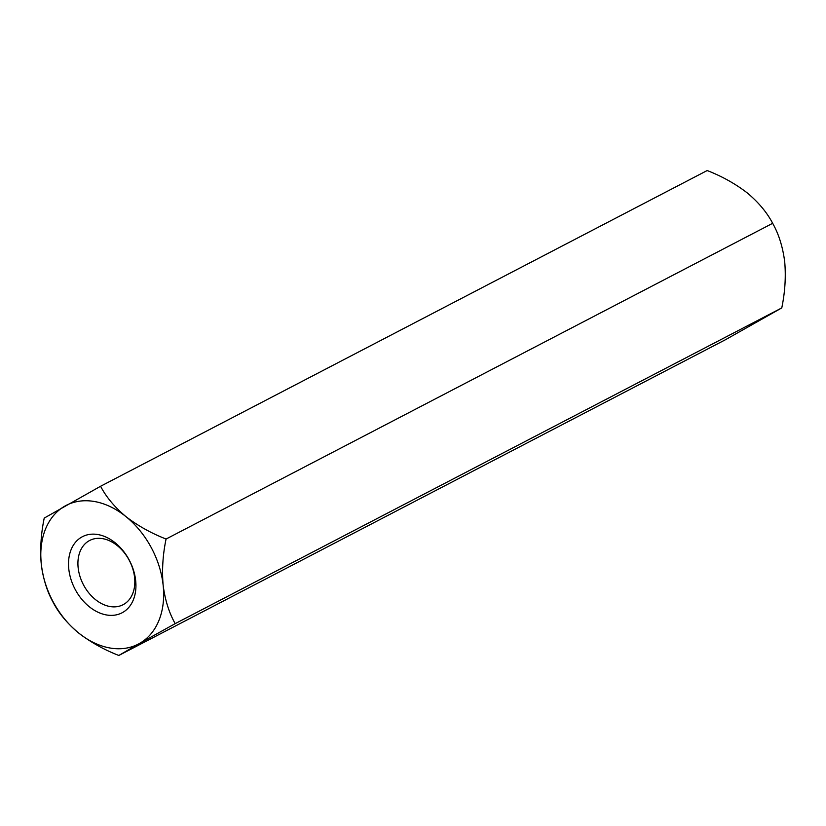<?xml version="1.0" encoding="UTF-8"?>
<svg xmlns="http://www.w3.org/2000/svg" width="826" height="826" viewBox="0 0 826 826"><rect width="100%" height="100%" fill="white"/><g stroke="black" fill="none" stroke-linecap="round" stroke-linejoin="round"><path stroke-width="1.24" d="M118.81 655.462C103.952 649.68 90.54 642.184 78.594 632.964A78.171 56.044 -117.5 0 0 139.522 643.444L118.81 655.462L725.414 339.744L781.778 307.912L175.184 623.64C169.041 612.747 165.035 599.944 163.145 585.231A78.171 56.044 -117.5 0 0 125.851 516.539C137.632 525.656 151.044 533.162 166.067 539.037L772.661 223.309C778.753 234.047 782.769 246.85 784.7 261.718C786.011 276.731 785.041 292.125 781.778 307.912M53.339 602.691C47.247 591.953 43.231 579.15 41.3 564.282C39.989 549.269 40.959 533.875 44.222 518.088L100.586 486.256C106.11 496.911 114.525 506.999 125.851 516.539A78.171 56.044 -117.5 0 0 64.924 506.07A78.171 56.044 -117.5 0 0 41.3 564.282A78.171 56.044 -117.5 0 0 78.594 632.964C67.381 623.547 58.966 613.46 53.339 602.691M166.067 539.037C162.815 554.638 161.834 570.033 163.145 585.231A78.171 56.044 -117.5 0 1 139.522 643.444L175.184 623.64M100.586 486.256L707.19 170.538C722.048 176.32 735.46 183.816 747.406 193.036C758.619 202.453 767.034 212.54 772.661 223.309M128.98 559.832A36.21 25.957 -117.5 0 0 89.652 540.483A36.21 25.957 -117.5 0 0 89.094 540.782A36.21 25.957 -117.5 0 0 83.55 584.973A36.21 25.957 -117.5 0 0 123.084 604.715A36.21 25.957 -117.5 0 0 123.642 604.415A36.21 25.957 -117.5 0 0 128.98 559.832M81.753 537.055A42.911 30.758 62.5 0 1 135.66 580.502A42.911 30.758 62.5 0 1 89.26 606.707A42.911 30.758 62.5 0 1 81.753 537.055"/></g></svg>
